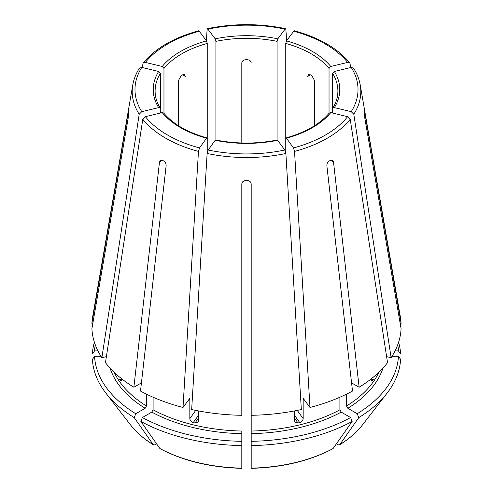 <?xml version="1.0" encoding="UTF-8"?>
<svg xmlns="http://www.w3.org/2000/svg" width="493" height="493" viewBox="0 0 493 493"><rect width="100%" height="100%" fill="white"/><g stroke="black" fill="none" stroke-linecap="round" stroke-linejoin="round"><path stroke-width="0.74" d="M163.966 113.747L163.966 68.416L162.234 66.469L145.361 62.432L143.136 63.03L142.169 67.529M162.234 66.469A93.269 53.848 180 0 1 206.524 40.901L198.876 30.739M206.524 40.901L207.239 43.427L207.239 138.73L206.524 138.2L206.961 137.929C187.439 132.377 173.012 124.076 163.707 113.002M400.162 323.34L401.092 323.34A154.666 89.295 0 0 0 400.402 317.172L360.235 84.969C359.218 79.17 357 73.574 353.573 68.17M397.74 344.73A152.023 87.766 0 0 1 398.449 350.893L395.059 350.893M398.449 350.893L400.593 353.925A154.161 89.005 0 0 0 398.621 342.185M139.427 68.17C136 73.574 133.782 79.17 132.765 84.969L92.598 317.172A154.666 89.295 0 0 0 91.908 323.34L128.155 112.866C128.445 111.19 128.593 110.888 128.593 111.966L128.531 111.326M160.379 113.07L160.2 108.14L158.647 107.628L141.774 111.664L139.199 114.259L101.878 357.702A154.666 89.295 0 0 1 91.908 328.751L128.155 118.277L128.593 113.051A117.913 68.077 180 0 1 128.593 111.966M158.647 107.628A93.269 53.848 180 0 1 158.647 71.467L141.774 67.43L139.445 68.17M158.647 71.467L160.379 73.414L160.379 108.743M101.878 357.702L106.396 356.624M145.361 116.662A111.517 64.38 0 0 0 199.536 147.943L206.524 138.2A93.269 53.848 180 0 1 162.234 112.626L145.361 116.662L142.785 119.257L105.465 362.7A154.666 89.295 0 0 0 133.868 387.245L141.429 382.882M199.536 147.943L198.463 151.406L183.008 407.471L189.546 398.695M162.234 112.626L163.701 113.026M189.109 398.966L189.83 399.496L189.83 418.631L195.739 410.392M133.868 387.245L159.504 161.969L160.539 160.163L162.462 160.262A117.913 68.077 180 0 0 163.787 161.026C165.377 162.16 166.159 163.75 166.129 165.796L140.499 391.072A154.666 89.295 0 0 0 183.008 407.471M277.818 140.271A93.269 53.848 180 0 1 215.182 140.271L208.194 150.014L207.128 153.477L191.666 409.541A154.666 89.295 0 0 0 241.81 415.303L241.81 183.895C242.069 181.905 243.32 180.802 245.563 180.58A117.913 68.077 180 0 0 247.437 180.58C249.68 180.802 250.931 181.905 251.19 183.895L251.19 415.303A154.666 89.295 0 0 0 301.334 409.541L285.872 153.477L284.806 150.014L277.393 140M215.182 140.271L215.607 140M95.26 344.73A152.023 87.766 0 0 0 94.551 350.893L97.941 350.893M92.838 323.34L91.908 323.34M94.379 342.185A154.161 89.005 0 0 0 92.407 353.925L94.551 350.893M330.766 112.626A93.269 53.848 180 0 1 286.476 138.2L293.464 147.943L294.537 151.406L309.992 407.471A154.666 89.295 0 0 0 352.501 391.072L326.871 165.796C326.841 163.75 327.623 162.16 329.213 161.026A117.913 68.077 180 0 0 330.538 160.262L332.461 160.163L333.496 161.969L359.132 387.245A154.666 89.295 0 0 0 387.535 362.7L350.215 119.257L347.639 116.662L330.766 112.626L329.299 113.026M285.761 152.583L285.761 138.73L286.476 138.2L286.039 137.929C305.561 132.377 319.988 124.076 329.293 113.002M110.062 368.105A138.73 80.094 0 0 0 145.145 408.29L135.741 413.719A152.023 87.766 0 0 1 94.551 356.303L100.985 356.303M145.145 408.29L146.47 405.992L146.47 394.154M120.421 380.51L121.315 381.04L121.931 378.969L119.707 379.505A136.857 79.016 0 0 0 120.421 380.51L121.87 380.165M94.551 356.303L92.407 359.335A154.161 89.005 0 0 0 105.767 392.964A154.161 89.005 0 0 0 134.225 417.62A568068.617 327976.144 120 0 0 153.292 444.723L154.728 444.852L156.571 443.786M135.741 413.719L134.225 417.62M334.353 107.628L332.8 108.14L332.621 108.743L332.621 73.414L334.353 71.467A93.269 53.848 180 0 1 334.353 107.628L351.226 111.664L353.801 114.259L391.122 357.702A154.666 89.295 0 0 0 401.092 328.751L364.845 118.277L364.407 113.051A117.913 68.077 180 0 0 364.407 111.966L364.469 111.326M334.353 71.467L351.226 67.43L353.555 68.17M241.81 446.861L241.81 441.327A152.023 87.766 0 0 1 142.372 417.546L151.77 412.117L153.101 409.819L153.101 397.222M142.372 417.546L140.856 421.447A154.161 89.005 0 0 0 241.81 445.592L241.81 431.036A136.857 79.016 0 0 1 153.101 409.819M189.83 418.631C190.058 420.529 191.204 421.835 193.262 422.563A136.857 79.016 0 0 0 194.994 422.976L198.038 422.045L198.488 420.702L198.488 410.928M241.81 406.54L241.81 406.096M140.856 421.447A568068.617 327976.144 120 0 0 159.917 448.55L160.207 448.803C183.421 460.98 210.622 467.493 241.804 468.35M241.81 445.592L241.81 468.134A127.219 73.451 0 0 1 159.917 448.55M285.761 138.73L285.761 43.427L286.476 40.901A93.269 53.848 180 0 1 330.766 66.469L347.639 62.432L349.864 63.03L350.831 67.529M286.476 40.901L294.124 30.739M330.766 66.469L329.034 68.416L329.034 113.747M251.19 446.861L251.19 415.303M350.628 417.546L352.144 421.447A154.161 89.005 0 0 1 251.19 445.592L251.19 441.327A152.023 87.766 0 0 0 350.628 417.546L341.23 412.117L339.899 409.819L339.899 397.222M294.512 410.928L294.512 420.702L294.962 422.045L298.006 422.976A136.857 79.016 0 0 0 299.738 422.563C301.796 421.835 302.942 420.529 303.17 418.631L303.17 399.496A136.857 79.016 0 0 0 304.095 399.25M309.992 407.471L303.454 398.695M303.891 398.966L303.17 399.496M251.19 445.592L251.19 468.134A127.219 73.451 0 0 0 333.083 448.55L332.793 448.803C309.579 460.98 282.378 467.493 251.196 468.35M352.144 421.447A568068.617 327976.144 60 0 1 333.083 448.55M346.53 394.154L346.53 405.992L347.855 408.29L357.259 413.719A152.023 87.766 0 0 0 398.449 356.303L392.015 356.303M357.259 413.719L358.775 417.62A568068.617 327976.144 60 0 1 339.708 444.723L338.272 444.852L336.429 443.786M398.449 356.303L400.593 359.335A154.161 89.005 0 0 1 387.233 392.964A154.161 89.005 0 0 1 358.775 417.62M215.903 140.419L215.903 41.357L215.182 38.824A93.269 53.848 180 0 1 277.818 38.824L285.447 28.668L285.872 29.574L286.673 40.623M215.182 38.824L207.553 28.668L207.128 29.574L206.327 40.623M277.818 38.824L277.097 41.357L277.097 140.419M362.632 424.719A127.219 73.451 0 0 1 339.708 444.723L339.467 444.951C349.069 438.98 356.79 432.232 362.632 424.719L387.233 392.964M351.571 382.882L359.132 387.245M372.579 380.51A136.857 79.016 0 0 0 373.293 379.505L371.069 378.975L371.685 381.04L372.579 380.51L371.13 380.165M178.645 125.814L178.645 80.223L181.214 75.583A91.396 52.763 180 0 1 182.539 74.819L184.437 74.702L185.276 76.397L182.539 74.819M241.81 142.982L241.81 62.876C242.075 61.027 243.32 59.986 245.563 59.745A91.396 52.763 180 0 1 247.437 59.745C249.68 59.986 250.925 61.027 251.19 62.876M310.461 74.819L307.724 76.397L308.563 74.702L310.461 74.819A91.396 52.763 180 0 1 311.786 75.583L314.355 80.223L314.355 125.814M364.407 111.966C364.407 110.888 364.555 111.19 364.845 112.866L364.407 112.866M153.292 444.723L153.533 444.951C143.931 438.98 136.21 432.232 130.368 424.719A127.219 73.451 0 0 0 153.292 444.723M391.122 357.702L386.604 356.624M401.092 323.34L364.845 112.866M207.239 152.583L207.239 138.73M332.621 113.07L332.621 108.743M199.536 31.158A111.517 64.38 0 0 0 145.361 62.432M163.966 68.416A91.396 52.763 180 0 1 207.239 43.427M132.765 84.969A114.302 65.988 0 0 0 139.199 114.259M141.774 67.43A111.517 64.38 0 0 0 141.774 111.664M160.219 108.14C156.811 102.562 155.104 96.874 155.104 91.082A91.396 52.763 180 0 1 160.379 73.414M142.785 119.257A114.302 65.988 0 0 0 198.463 151.406M188.905 399.25A136.857 79.016 0 0 0 189.83 399.496M208.194 150.014A111.517 64.38 0 0 0 284.806 150.014M207.128 153.477A114.302 65.988 0 0 0 285.872 153.477M293.464 147.943A111.517 64.38 0 0 0 347.639 116.662M294.537 151.406A114.302 65.988 0 0 0 350.215 119.257M114.21 372.307A136.857 79.016 0 0 0 146.47 405.992M351.226 111.664A111.517 64.38 0 0 0 351.226 67.43M353.801 114.259A114.302 65.988 0 0 0 360.235 84.969M332.621 73.414A91.396 52.763 180 0 1 337.896 91.082C337.896 96.874 336.189 102.562 332.781 108.14M151.77 412.117A138.73 80.094 0 0 0 241.81 433.649M347.639 62.432A111.517 64.38 0 0 0 293.464 31.158M285.761 43.427A91.396 52.763 180 0 1 329.034 68.416M251.19 433.649A138.73 80.094 0 0 0 341.23 412.117M251.19 431.036A136.857 79.016 0 0 0 339.899 409.819M347.855 408.29A138.73 80.094 0 0 0 382.938 368.105M346.53 405.992A136.857 79.016 0 0 0 378.79 372.307M284.806 29.081A111.517 64.38 0 0 0 208.194 29.081M215.903 41.357A91.396 52.763 180 0 1 277.097 41.357M333.496 161.969L330.538 160.262M299.738 422.563L294.512 415.279M298.006 422.976L294.512 418.107M194.994 422.976L198.488 418.107M193.262 422.563L198.488 415.279M128.155 112.866L128.593 112.866M159.504 161.969L162.462 160.262M303.17 418.631L297.261 410.392M143.13 63.012C155.283 48.332 173.856 37.567 198.852 30.72M215.595 139.975C236.196 144.073 256.804 144.073 277.405 139.975M130.368 424.719L105.767 392.964M349.87 63.012C337.717 48.332 319.144 37.567 294.148 30.72M285.435 28.637C259.478 23.325 233.522 23.325 207.565 28.637"/></g></svg>
